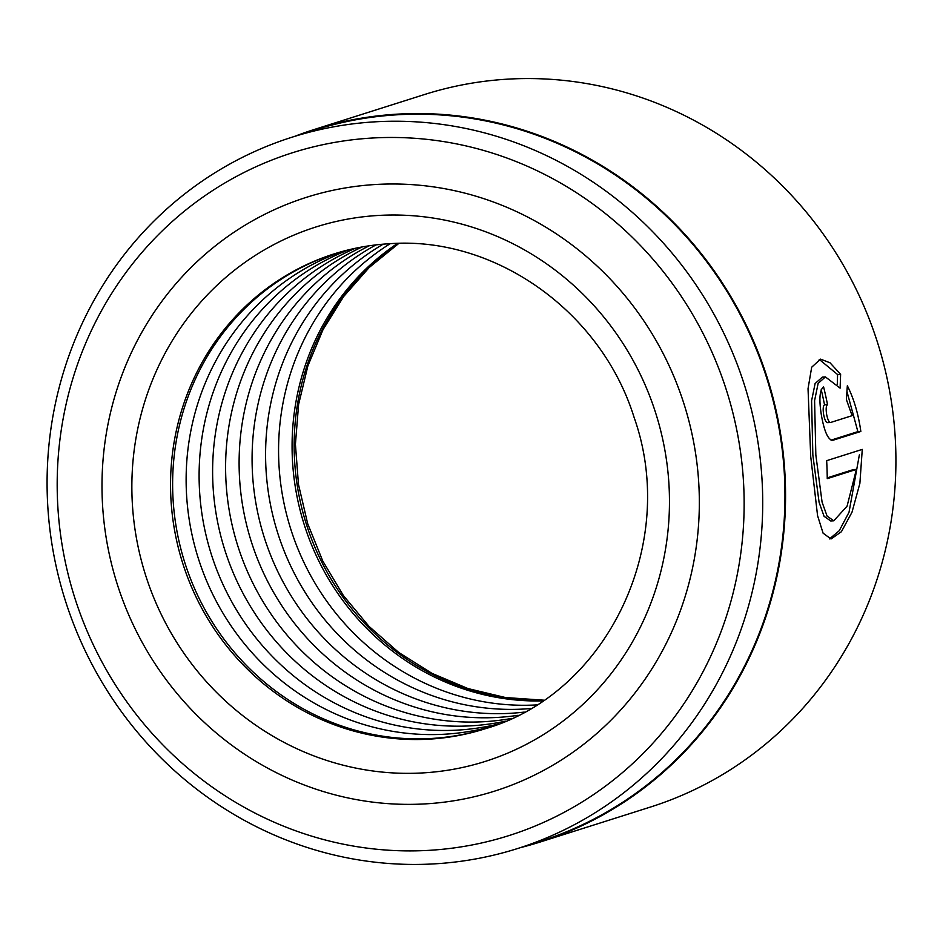 <?xml version="1.0" encoding="UTF-8"?>
<svg xmlns="http://www.w3.org/2000/svg" width="943" height="943" viewBox="0 0 943 943"><rect width="100%" height="100%" fill="white"/><g stroke="black" fill="none" stroke-linecap="round" stroke-linejoin="round"><path stroke-width="1.41" d="M517.707 848.5L539.95 841.439A373.122 356.242 -107.6 0 0 777.81 421.592A373.122 356.242 -107.6 0 0 398.594 114.704A373.122 356.242 -107.6 0 0 314.337 130.122L292.094 137.183A373.122 356.242 -107.6 0 0 54.234 557.03A373.122 356.242 -107.6 0 0 433.45 863.918A373.122 356.242 -107.6 0 0 517.707 848.5A373.122 356.242 -107.6 0 0 755.567 428.641A373.122 356.242 -107.6 0 0 376.351 121.753A373.122 356.242 -107.6 0 0 292.094 137.183M833.777 520.784L830.736 520.96L824.088 516.328L819.09 502.336L812.854 455.127L811.581 400.775L815.106 383.542L822.379 377.082L825.408 376.917L818.135 383.377L814.587 400.622L815.836 454.962L822.084 502.159L827.105 516.151L833.777 520.784L847.073 506.167L856.397 469.402L827.247 478.643A373.746 356.831 -107.6 0 0 826.657 460.679L862.267 449.387L859.875 483.394L852 512.214L841.392 531.734L831.019 538.983L823.086 533.16L817.569 515.656L810.721 456.577L808.033 388.693L811.687 367.204L820.551 359.142L830.029 362.796L840.614 374.359L840.107 388.139L825.408 376.917M829.522 538.889L839.258 530.709L849.018 512.249L859.356 454.891M830.63 422.476L827.648 422.641C826.033 422.582 824.701 419.883 823.64 414.531C822.815 409.097 823.109 405.855 824.536 404.818L827.53 404.653C826.115 405.69 825.809 408.932 826.634 414.366C827.683 419.718 829.015 422.417 830.63 422.476L852.118 415.663L846.39 399.573L847.333 385.758C853.804 398.476 858.307 413.718 860.841 431.47L832.315 440.452M831.726 440.405L832.881 440.346C828.26 440.181 824.477 432.071 821.53 415.993C818.842 399.679 819.526 389.978 823.593 386.878A373.746 356.831 72.4 0 1 827.53 404.653M520.324 847.663A373.746 356.831 -107.6 0 0 540.139 842.028L650.493 807.031A373.746 356.831 -107.6 0 0 888.754 386.477A373.746 356.831 -107.6 0 0 508.902 79.082A373.746 356.831 -107.6 0 0 424.503 94.524L314.149 129.533A373.746 356.831 -107.6 0 0 294.711 136.346M376.835 184.427A311.449 297.363 -107.6 0 0 306.499 197.311A311.449 297.363 -107.6 0 0 107.962 547.765A311.449 297.363 -107.6 0 0 424.491 803.931A311.449 297.363 -107.6 0 0 494.827 791.059A311.449 297.363 -107.6 0 0 693.364 440.593A311.449 297.363 -107.6 0 0 376.835 184.427A311.449 297.363 -107.6 0 0 306.499 197.311A311.449 297.363 -107.6 0 0 107.962 547.765A311.449 297.363 -107.6 0 0 424.491 803.931A311.449 297.363 -107.6 0 0 494.827 791.059A311.449 297.363 -107.6 0 0 693.364 440.593A311.449 297.363 -107.6 0 0 376.835 184.427M428.075 850.397A358.175 341.967 -107.6 0 0 743.049 475.213A358.175 341.967 -107.6 0 0 373.251 137.973A358.175 341.967 -107.6 0 0 58.277 513.145A358.175 341.967 -107.6 0 0 428.075 850.397M540.139 842.028A373.746 356.831 -107.6 0 0 778.399 421.474A373.746 356.831 -107.6 0 0 398.547 114.079A373.746 356.831 -107.6 0 0 314.149 129.533M831.007 440.157L857.871 431.635L860.841 431.47M857.871 431.635L846.979 391.604M824.536 404.818A370.623 353.861 -107.6 0 0 821.212 389.695M837.278 384.355L837.584 374.524L840.614 374.359M837.584 374.524L819.208 359.389M827.247 477.865L853.415 469.567L856.397 469.402M542.626 700.932A249.164 237.884 72.4 0 1 304.259 524.756A249.164 237.884 72.4 0 1 397.51 243.412M536.484 704.928A249.164 237.884 72.4 0 1 290.75 529.047A249.164 237.884 72.4 0 1 390.19 243.683M530.508 708.547A249.164 237.884 72.4 0 1 523.601 709.042A249.164 237.884 72.4 0 1 276.7 529.707A249.164 237.884 72.4 0 1 383.212 244.166M524.225 712.095A249.164 237.884 72.4 0 1 510.092 713.321A249.164 237.884 72.4 0 1 262.119 530.343A249.164 237.884 72.4 0 1 376.033 244.885M518.12 715.301A249.164 237.884 72.4 0 1 497.114 717.446A249.164 237.884 72.4 0 1 248.174 530.968A249.164 237.884 72.4 0 1 369.208 245.793M511.695 718.413A249.164 237.884 72.4 0 1 483.606 721.725A249.164 237.884 72.4 0 1 233.711 531.616A249.164 237.884 72.4 0 1 362.159 246.948M505.46 721.206A249.164 237.884 72.4 0 1 470.628 725.839A249.164 237.884 72.4 0 1 219.86 532.241A249.164 237.884 72.4 0 1 355.452 248.257M498.906 723.894A249.164 237.884 72.4 0 1 457.119 730.13A249.164 237.884 72.4 0 1 205.503 532.901A249.164 237.884 72.4 0 1 348.545 249.836M492.541 726.275A249.164 237.884 72.4 0 1 444.141 734.243A249.164 237.884 72.4 0 1 191.759 533.514A249.164 237.884 72.4 0 1 341.967 251.557M485.857 728.55A249.164 237.884 72.4 0 1 430.633 738.522A249.164 237.884 72.4 0 1 177.508 534.151A249.164 237.884 72.4 0 1 335.201 253.561M379.216 215.405A280.307 267.623 72.4 0 1 668.611 479.339A280.307 267.623 72.4 0 1 422.11 772.954A280.307 267.623 72.4 0 1 132.715 509.031A280.307 267.623 72.4 0 1 379.216 215.405M428.558 739.182A249.164 237.884 -107.6 0 0 484.82 728.88C606.49 694.107 679.208 544.524 634.12 417.466C601.115 311.107 494.462 235.962 389.765 243.707C370.764 244.767 352.234 248.162 334.164 253.879A249.164 237.884 -107.6 0 0 175.327 534.257A249.164 237.884 -107.6 0 0 428.558 739.182M543.569 700.295A249.164 237.884 72.4 0 1 306.334 524.108A249.164 237.884 72.4 0 1 398.641 243.388M398.842 243.388L369.137 267.553L343.653 296.526L323.048 329.579L307.889 365.872L298.601 404.453L295.418 444.318L298.471 484.419L307.677 523.671L322.789 561.061L343.405 595.587L368.972 626.341L398.806 652.509L432.106 673.42L467.999 688.567L505.531 697.549L543.734 700.178"/></g></svg>
